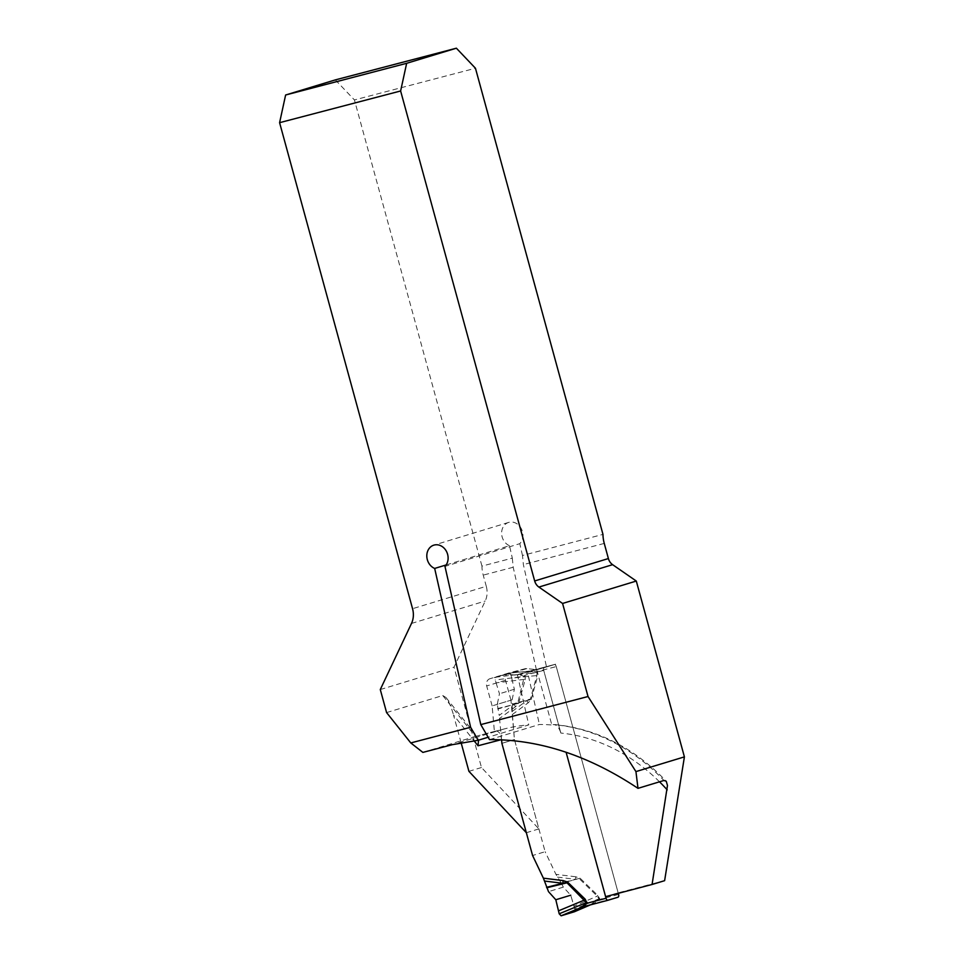 <?xml version="1.0" encoding="UTF-8"?>
<svg xmlns="http://www.w3.org/2000/svg" width="964" height="964" viewBox="0 0 964 964"><rect width="100%" height="100%" fill="white"/><g stroke="black" fill="none" stroke-linecap="round" stroke-linejoin="round"><path stroke-width="0.72" stroke-dasharray="4.82 3.62" d="M461.093 742.678L453.526 715.023L473.987 740.689M386.588 712.589L442.753 695.526L475.385 736.436L495.653 731.134L494.399 731.507L492.134 705.901L510.956 700.189L514.439 739.521L538.888 828.895L481.482 767.513L454.02 667.148L485.217 601.042A19.798 16.786 73.1 0 0 486.278 586.293L412.556 608.694M446.151 564.94L509.498 545.696L512.318 558.144L481.952 566.097A19.798 10.483 75.3 0 0 483.229 575.11L486.278 586.293M512.318 558.144L513.197 567.266L536.285 669.257L516.475 675.234L517.463 674.969L528.766 724.892L488.133 737.243M510.956 700.189L505.498 680.247A6.182 5.242 73.1 0 1 508.775 672.993A6.182 5.242 73.1 0 1 508.944 672.944L525.187 668.691A6.182 5.242 73.1 0 1 526.838 668.582L535.297 669.51M442.753 695.526L445.971 697.502C448.754 701.202 451.26 707.034 453.526 715.023M380.286 689.549L454.02 667.148M481.482 767.513L468.926 771.333M538.888 828.895L526.344 832.715M512.233 714.613L528.103 702.876L531.2 699.478L526.922 700.539L512.149 711.456L514.439 739.521L501.895 743.34L514.439 739.521L545.13 851.706L532.586 855.514M659.521 781.816A185.558 157.337 -106.9 0 0 560.855 733.062L543.708 670.39A2.47 1.313 -104.7 0 1 544.311 667.63L554.348 664.582L544.311 667.63A2.47 1.313 75.3 0 0 543.708 670.39L560.855 733.062C558.975 727.181 556.397 724.362 553.095 724.603A195.463 165.736 73.1 0 1 663.919 780.479M489.531 739.641L539.43 724.482A195.463 165.736 73.1 0 1 551.842 724.988L554.131 724.494C596.415 728.591 633.734 747.449 666.088 781.045M664.618 880.674L618.153 892.833L555.601 664.196L546.455 666.594L523.368 564.603L522.476 555.481L602.982 534.405M605.609 896.653L618.153 892.833M422.871 752.402L475.493 736.412L477.554 737.099L478.53 740.159M495.653 731.134C498.75 730.808 500.726 733.64 501.557 739.605L501.051 739.737M494.399 731.507L503.606 729.109A195.463 165.736 73.1 0 1 528.766 724.892M555.601 664.196L519.403 674.149L544.311 667.63L527.621 672.306L539.43 724.482M536.779 669.92L551.842 724.988M492.134 705.901L486.675 685.958A6.182 5.242 73.1 0 1 489.953 678.716A6.182 5.242 73.1 0 1 490.122 678.668L506.365 674.414A6.182 5.242 73.1 0 1 508.016 674.294L516.475 675.234M527.621 672.306L546.455 666.594M536.285 669.257L517.463 674.969M509.498 545.696A12.375 10.483 73.1 0 1 501.629 533.61A12.375 10.483 73.1 0 1 508.691 522.404A12.375 10.483 73.1 0 1 521.295 528.694A12.375 10.483 73.1 0 1 519.801 543.672L444.97 566.398M481.952 566.097L354.427 99.943L475.457 68.251M522.476 555.481L519.801 543.672M335.339 79.892L354.427 99.943M554.348 664.582A2.47 1.313 -104.7 0 1 554.372 664.57A2.47 1.313 -104.7 0 1 556.252 666.582A2.47 1.313 75.3 0 0 554.348 664.582L529.477 671.089A9.893 5.121 77.8 0 1 528.983 671.149L529.429 671.101A9.893 8.387 73.1 0 1 528.429 671.281L537.008 672.535L536.876 675.547L530.369 699.069L512.39 704.082L512.101 699.84L497.267 704.347L499.219 715.384L513.993 704.467L517.764 702.901L524.416 676.354L518.174 674.439L495.833 677.186L495.231 679.957L496.086 682.861L524.271 679.379A9.893 3.145 15.5 0 1 525.163 679.765L518.656 703.286L515.559 706.684L513.993 704.467L497.81 709.01M618.286 893.327L556.252 666.582L537.273 671.547L529.489 671.089A9.893 5.121 77.8 0 0 529.682 671.04M501.581 739.762L499.219 715.384M583.051 906.799L593.318 903.678L599.608 899.424L599.632 898.508L597.752 895.399L580.099 878.204L575.677 876.77L575.833 879.361L579.581 878.963L597.234 896.146L598.885 898.701L590.366 904.871L592.944 903.774L583.883 906.57M557.469 877.12L575.833 879.361L561.168 882.891L555.939 874.36L545.13 851.706M519.488 674.137A9.893 9.833 35.6 0 1 518.174 674.439L518.391 674.342A9.893 8.387 73.1 0 0 519.403 674.149L524.729 675.366A9.893 2.735 -44.3 0 1 524.03 676.234M512.149 711.456L512.39 704.082M496.086 682.861L499.448 693.755L497.267 704.347M512.101 699.84L514.366 689.224L511.703 678.114L536.876 675.547A9.893 3.145 -164.5 0 0 537.719 675.957L537.755 672.342L510.956 675.186L509.052 673.173L528.983 671.149M528.103 702.876L526.922 700.539L512.39 704.588M561.168 882.891L563.337 887.133L570.724 895.219L574.086 906.124L597.234 896.146A9.893 2.856 134.2 0 1 597.752 895.399M563.337 887.133L548.504 891.64M511.703 678.114L510.956 675.186M529.513 671.077L509.185 673.149L495.833 677.186M574.086 906.124L574.93 909.016L574.327 911.787M593.318 903.678A9.893 5.097 -109.6 0 0 592.92 903.786L592.92 903.786A9.893 5.097 -109.6 0 0 592.655 903.895M618.599 894.447L599.608 899.424A9.893 3.025 -166 0 1 598.644 898.99M599.632 898.508L574.93 909.016M580.099 878.204L561.422 883.325M537.755 672.342L537.273 671.547A9.893 2.735 135.7 0 0 536.659 672.402M543.708 670.39L524.729 675.366L525.199 676.15L524.416 676.354L495.231 679.957M518.656 703.286L497.725 708.528M575.086 909.992L570.724 895.219L555.806 899.749M514.366 689.224L499.448 693.755M513.197 567.266L483.229 575.11M604.259 543.419L523.368 564.603M503.606 729.109L452.345 744.678M411.495 623.443L485.217 601.042M505.498 680.247L486.675 685.958M508.944 672.944L490.122 678.668M525.187 668.691L506.365 674.414M526.838 668.582L508.016 674.294M525.199 676.15L525.163 679.765M515.559 706.684L499.689 718.421M575.677 876.77L555.939 874.36M531.2 699.478L537.719 675.957M582.786 906.871L592.824 903.822A9.893 8.387 -106.9 0 1 593.089 903.738L617.996 897.219M518.391 674.342L528.429 671.281M592.932 903.774L592.824 903.822A9.893 8.387 -106.9 0 0 592.113 904.075M475.493 736.412L495.737 731.11M508.775 672.993L489.953 678.716M508.691 522.404L433.86 545.142M445.971 697.502L477.554 737.099"/><path stroke-width="1.45" d="M574.472 911.727L561.12 915.8L559.204 913.8L555.806 899.749L548.504 891.64L543.383 878.168L532.586 855.514L501.895 743.34L501.581 739.762L501.895 743.34L526.344 832.715L468.926 771.333L461.093 742.678M480.783 724.603L489.531 739.641C539.274 739.304 588.763 755.547 637.999 788.347L635.939 771.598L588.028 696.514L480.783 724.603L444.97 566.398A12.375 10.483 73.1 0 0 446.477 551.432A12.375 10.483 73.1 0 0 433.86 545.142A12.375 10.483 73.1 0 0 426.811 556.336A12.375 10.483 73.1 0 0 434.668 568.435L470.613 727.254L410.784 742.931L386.588 712.589L380.286 689.549L411.495 623.443A19.798 16.786 -106.9 0 0 412.556 608.694L279.596 122.681L400.626 90.978L534.671 580.955A9.893 8.387 -106.9 0 0 538.888 587.076L562.578 603.452L636.3 581.051L612.622 564.675A9.893 8.387 73.1 0 1 608.392 558.554L604.259 543.419A19.798 10.483 -104.7 0 1 602.982 534.405L475.457 68.251L456.382 48.2L335.339 79.892L285.621 95.002L406.651 63.311L456.382 48.2M588.028 696.514L562.578 603.452M637.999 788.347L663.919 780.479L666.245 781.226L667.474 785.479L652.074 884.482L605.609 896.653L566.085 752.197L606.055 898.267A2.47 1.313 -104.7 0 0 607.935 900.28L583.039 906.799A9.893 8.387 -106.9 0 0 582.786 906.871A9.893 8.387 -106.9 0 0 582.075 907.124L586.281 902.533L566.977 882.795L562.904 883.289L544.539 881.048M652.074 884.482L664.618 880.674L684.404 756.873L636.3 581.051M478.53 740.159L478.036 745.762L501.051 739.737M410.784 742.931L422.871 752.402L452.345 744.678L478.18 740.268L470.613 727.254M488.133 737.243L478.18 740.268M400.626 90.978L406.651 63.311M285.621 95.002L279.596 122.681M434.668 568.435L446.151 564.94M684.404 756.873L635.939 771.598M618.286 893.327L618.599 894.447A2.47 1.313 -104.7 0 1 617.996 897.219L607.959 900.268A2.47 1.313 -104.7 0 1 607.935 900.28L583.075 906.787A9.893 9.845 -82.3 0 0 581.834 907.172L561.12 915.8M543.383 878.168L563.133 880.59L567.543 882.012L566.977 882.795L546.769 887.784M567.543 882.012L585.196 899.207L587.064 903.232L583.124 906.775M558.457 910.872L584.618 899.978A9.893 2.856 -45.8 0 0 585.196 899.207M563.133 880.59L562.904 883.289L546.588 887.326M574.399 911.763L590.402 904.871L574.327 911.787M587.076 902.316L559.204 913.8M606.055 898.267L587.064 903.232A9.893 3.025 14 0 0 586.016 902.822M570.724 895.219L555.806 899.749L559.204 913.8L561.12 915.8L574.327 911.787L575.086 909.992M473.987 740.689L478.036 745.762M667.196 789.865A185.558 157.337 -106.9 0 0 659.521 781.816M534.671 580.955L608.392 558.554M612.622 564.675L538.888 587.076M583.883 906.57L582.075 907.124"/></g></svg>
